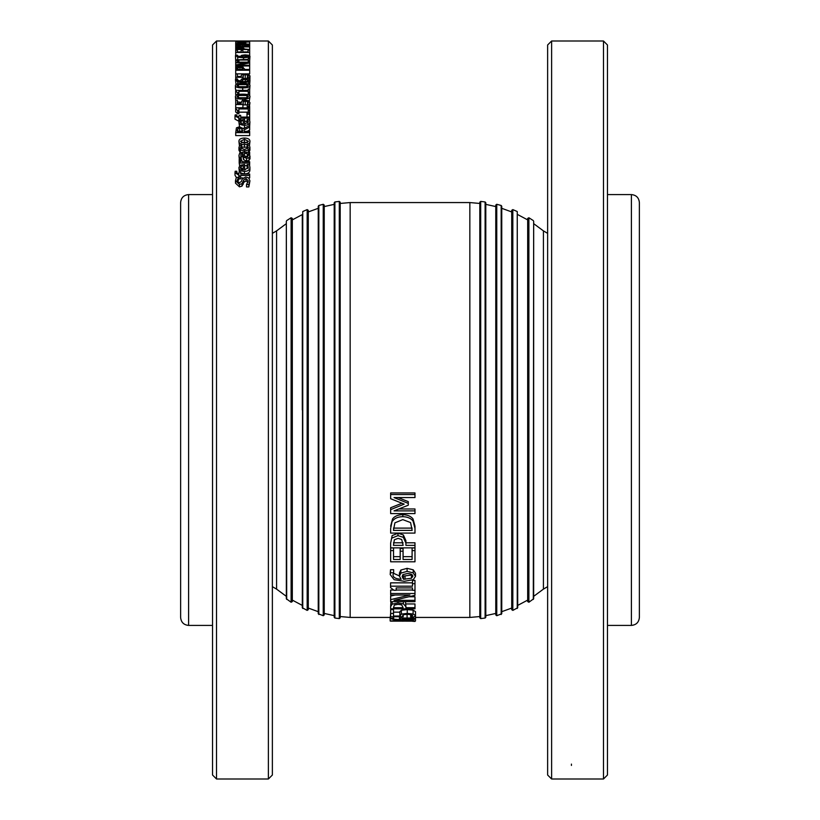<?xml version="1.0" encoding="UTF-8"?>
<svg xmlns="http://www.w3.org/2000/svg" width="820" height="820" viewBox="0 0 820 820"><rect width="100%" height="100%" fill="white"/><g stroke="black" fill="none" stroke-linecap="round" stroke-linejoin="round"><path stroke-width="1.23" d="M607.466 194.586L631.4 194.586C636.248 195.058 638.903 197.712 639.374 202.56L639.374 617.439C638.903 622.288 636.248 624.942 631.4 625.414L631.4 194.586M188.6 194.586L188.6 625.414C183.752 624.942 181.097 622.288 180.625 617.439L180.625 202.56C181.097 197.712 183.752 195.058 188.6 194.586L212.534 194.586M414.981 550.589L414.981 561.792L390.648 561.792L390.648 550.589L393.528 550.589L393.528 559.476L400.191 559.476L400.191 551.204L403.071 551.204L403.071 559.476L412.101 559.476L412.101 550.589L414.981 550.589L414.981 547.934L412.101 547.934L412.101 550.589M403.071 556.657L412.101 556.657M400.191 551.204L400.191 548.539L403.071 548.539L403.071 551.204M393.528 556.657L400.191 556.657M390.648 550.589L390.648 547.934L393.528 547.934L393.528 550.589M407.232 573.549C410.963 573.651 412.829 574.584 412.829 576.347L411.445 578.243L403.481 579.268L402.138 576.583L402.989 574.615L407.232 573.549M402.599 575.005L403.481 576.081L403.481 579.268M403.481 576.081L411.445 575.066L411.445 578.243M411.445 575.066L412.009 574.717M400.877 573.108L407.089 571.386L413.208 572.883L415.494 576.357L413.28 579.678L404.291 581.298L394.112 579.689L390.187 574.543L390.525 572.77L393.661 572.77L393.005 574.82C393.036 577.454 395.742 578.93 401.134 579.268L399.442 576.122L400.877 573.108L400.877 570.033L407.089 568.342L413.208 569.808L415.494 573.221L415.494 576.357M400.877 570.033L399.442 572.995L399.442 576.122M393.415 573.241L399.442 575.937M390.187 574.543L390.525 569.695L393.661 569.695L393.661 572.77M390.525 569.695L390.525 572.77M390.648 593.506L414.981 593.506L414.981 595.31L394 600.342L414.981 600.342L414.981 601.665L390.648 601.665L390.648 599.635L409.908 595.012L390.648 595.012L390.648 590.041L393.948 590.041M396.183 590.041L412.491 590.041M414.981 590.308L412.491 590.308L412.491 587.919L396.183 587.919L396.183 590.308L393.959 590.308L390.566 587.581L390.566 586.177L412.491 586.177L412.491 583.697L414.981 583.697L414.981 593.506M395.25 595.012L390.648 596.058L390.648 599.635M409.18 596.755L414.981 596.755L414.981 600.342M398.079 604.35L401.687 604.893L403.143 607.692L393.446 607.692L394.369 605.047L398.079 604.35M392.165 604.155L397.977 602.966L403.378 603.848L405.91 606.687L405.91 607.692L414.981 607.692L414.981 608.84L390.648 608.84L390.648 606.636L392.165 604.155L392.165 601.665M390.925 601.665L390.648 606.636M405.91 603.961L414.981 603.961L414.981 607.692M405.521 601.665L405.91 606.687M390.566 621.14L414.981 621.16M412.491 621.283L414.981 621.427M340.187 203.452L350.16 202.56L350.16 617.439L390.156 617.439L390.156 620.115M410.226 620.72L392.852 620.986L410.226 620.72M390.156 620.986L402.815 620.33L415.494 620.986L390.156 620.986L390.187 616.947M415.494 617.009L415.494 620.986M407.232 618.188L412.829 618.926L403.481 619.602L402.138 618.977L402.989 618.475L407.232 618.188M403.481 618.393L403.481 619.602M411.445 618.403L411.445 619.377M400.877 618.065L413.208 618.003L415.494 618.926L413.28 619.694L394.112 619.694L390.187 618.464L393.661 617.972L393.005 618.536C393.036 619.192 395.742 619.551 401.134 619.602L399.442 618.864L400.877 618.065L400.877 616.732M393.661 617.972L393.661 616.732M399.442 616.732L399.442 618.864M390.187 618.464L390.648 614.047M390.525 614.047L390.525 617.972M415.494 614.979L415.494 618.926M401.369 614.098L407.253 613.411L413.106 613.995L415.494 615.512L414.11 616.947L410.656 616.947L412.675 615.502L411.189 614.631L407.232 614.313L403.717 614.662L402.589 615.646L403.184 616.732L390.648 616.732L390.648 613.452L393.508 613.452L393.508 616.035L399.996 616.035L401.369 614.098L401.369 610.244L407.253 609.578L413.106 610.152L415.494 611.638L415.494 615.512M401.369 610.244L399.852 611.638L399.852 615.523M393.508 612.15L399.852 612.15M390.648 613.452L390.648 609.608L393.508 609.608L393.508 613.452M403.184 614.867L403.184 616.732M411.958 614.856L411.958 616.322M410.656 614.528L410.656 616.896M412.491 583.697L412.491 580.427L414.981 580.427L414.981 583.697M390.566 586.177L390.566 582.846L412.491 582.846M398.079 538.361L401.687 539.478L403.143 545.351L393.446 545.351L394.369 539.775L398.079 538.361M393.457 542.799L403.122 542.799M392.165 537.981L397.977 535.614L403.378 537.356L405.91 543.199L405.91 545.351L414.981 545.351L414.981 547.873L390.648 547.873L390.648 543.086L392.165 535.562L397.977 533.246L403.378 534.947L405.91 540.677L405.91 543.199M392.165 535.562L390.648 543.086M405.91 545.351L405.91 542.799L414.981 542.799L414.981 545.351M402.794 519.624L410.564 522.565L412.173 530.386L393.446 530.386L394.902 522.822L402.794 519.624M393.446 528.111L412.173 528.111M392.575 520.987C394.666 518.189 398.089 516.754 402.835 516.672C407.448 516.805 410.851 518.26 413.024 521.018L414.981 528.398L414.981 533.082L390.648 533.082L390.648 528.449L392.575 518.886C394.666 516.149 398.089 514.734 402.835 514.663C407.448 514.796 410.851 516.21 413.024 518.927L413.024 521.018M390.648 530.755L390.648 528.449M390.648 526.214L392.575 518.886M413.024 518.927L414.981 526.163L414.981 530.755M414.981 526.163L414.981 528.398M390.648 494.542L414.981 494.542L414.981 497.555L394.02 497.555L408.278 503.398L408.278 505.202L394.02 510.88L414.981 510.88L414.981 513.576L390.648 513.576L390.648 509.62L404.188 504.126L390.648 498.724L390.648 492.943L414.981 492.943L414.981 494.542M401.964 503.234L390.648 507.744L390.648 509.62M398.817 508.974L414.981 508.974L414.981 510.88M398.1 497.555L408.278 501.635L408.278 503.398M350.16 202.56L469.839 202.56L469.839 617.439L479.813 616.548M480.694 618.587L480.694 201.412L479.813 202.202L479.813 617.798L480.694 618.587L485.112 618.034L485.799 617.245L485.799 202.755L485.112 201.966L485.112 618.034M496.756 615.717L496.756 204.282L495.772 205.051L495.772 614.949L496.756 615.717L501.748 613.749L501.748 206.25L501.174 205.482L501.174 614.518M501.748 208.311L511.721 211.939L511.721 608.061L501.748 611.689M512.828 610.398L512.828 209.602L511.721 210.33L511.721 609.67L512.828 610.398L517.707 607.743L517.246 211.529L517.246 608.471M517.707 214.594L527.68 219.893L527.68 600.107L517.707 605.406M528.89 602.249L528.89 217.751L527.68 218.438L527.68 601.562L528.89 602.249L533.666 598.754L533.666 221.246L533.307 599.42M272.373 586.649L276.586 589.129L276.586 230.871L272.373 233.351M286.692 599.42L286.334 221.246L286.334 598.754L291.11 602.249L292.32 601.562L292.32 218.438L291.11 217.751L291.11 602.249M292.32 219.893L302.293 214.594L302.293 410M302.754 608.471L302.754 211.529L302.293 607.743L307.172 610.398L308.279 609.67L308.279 210.33L307.172 209.602L307.172 610.398M318.826 614.518L318.826 205.482L318.252 206.25L318.252 613.749L323.244 615.717L324.228 614.949L324.228 205.051L323.244 204.282L323.244 615.717M324.228 206.568L334.201 204.364L334.201 615.635L324.228 613.432M334.888 618.034L334.888 201.966L334.201 202.755L334.201 617.245L334.888 618.034L339.306 618.587L340.187 617.798L340.187 202.202L339.306 201.412L339.306 618.587M340.187 410L340.187 616.548L350.16 617.439M249.68 50.04L249.68 52.449L235.709 52.449L235.709 50.04L237.369 50.04L237.369 51.926L241.193 51.926L241.193 50.163L242.843 50.163L242.843 51.926L248.019 51.926L248.019 50.04L249.68 50.04L249.68 49.507L235.709 49.507L236.58 47.714L243.027 47.611L244.473 49.026L249.68 49.507M249.68 55.729L249.68 52.449M235.709 55.227L235.709 52.449M240.762 56.283L237.441 56.283M245.231 55.442L248.439 56.242L243.079 57.123L242.31 56.313L242.802 55.75L245.231 55.442L245.231 57.113M242.802 56.959L242.802 55.75M241.582 55.329L245.149 54.858L248.655 55.258L249.967 56.252L248.706 57.246L243.54 57.759L237.708 57.256L235.647 55.227L237.441 55.227L237.072 55.811L241.736 57.123L240.762 56.18L241.582 55.329M237.441 55.227L237.441 56.365M240.762 57.082L240.762 56.18M235.668 60.075L235.453 55.729M248.706 58.548L248.706 57.246M249.68 60.567L249.967 56.252M235.709 62.176L249.68 62.176L249.68 62.945L237.636 65.282L249.68 65.282L249.68 65.959L235.709 65.959L235.709 64.934L246.769 62.812L235.709 62.812L235.709 62.176M235.709 64.934L235.709 62.812M235.709 69.638L235.709 65.959M249.68 69.464L249.68 70.233L235.709 70.233L236.58 67.312L239.922 66.645L243.027 67.127L244.473 69.464L249.68 69.464L249.68 65.959M249.68 65.282L249.68 62.945M239.983 67.414L242.054 67.732L242.884 68.942L242.884 69.464L237.318 69.464L237.851 67.824L239.983 67.414L239.983 69.464M242.054 69.464L242.054 67.732M237.318 69.464L237.318 68.829M242.884 69.464L242.884 68.942M244.104 73.861L237.359 73.861L237.359 76.465L241.08 76.465L241.869 74.456L245.241 73.82L248.603 74.364L249.967 75.891L249.177 77.551L247.199 77.551L248.357 75.881L247.507 74.979L245.231 74.661L243.212 75.01L242.915 77.285L235.709 77.285L235.709 70.233M249.68 70.233L249.68 73.861L246.277 73.861M244.473 69.464L244.473 68.819M248.255 89.073L249.68 89.073L249.68 92.639L248.255 92.639L248.255 91.297L238.897 91.297L238.897 92.639L237.615 92.639L235.668 91.112L235.668 90.354L248.255 90.354L248.255 89.073M237.062 94.823L235.668 94.525L235.668 91.112M237.615 94.648L237.615 92.639M238.897 94.402L238.897 92.639M248.255 94.782L248.255 92.639M249.68 95.694L249.68 92.639M246.953 95.479L248.419 96.596L246.912 97.754L238.456 97.744L236.98 96.596L238.425 95.479L246.953 95.479L246.953 97.744M235.432 96.596C235.422 94.956 237.841 94.146 242.699 94.177C247.619 94.156 250.049 94.966 249.967 96.596C249.997 98.267 247.578 99.097 242.71 99.076C237.759 99.087 235.34 98.256 235.432 96.596L235.709 100.85M241.018 102.367L237.359 101.854M249.29 101.249L249.967 96.596M248.255 106.405L249.68 106.405L249.68 110.464L248.255 110.464L248.255 108.937L238.897 108.937L238.897 110.464L237.615 110.464L235.668 108.732L235.668 107.871L248.255 107.871L248.255 106.405M238.897 110.464L238.897 113.662L237.615 113.662L235.668 111.95L235.668 108.732M237.615 113.662L237.615 110.464M248.255 112.166L238.897 112.166M248.255 112.832L248.255 110.464M249.68 112.832L249.68 114.205L247.004 114.205L247.004 112.832L249.68 112.832L249.68 110.464M235.176 114.882L236.785 114.882L236.539 115.856L238.845 117.137L239.194 115.323L240.66 115.323L240.66 117.106L249.68 117.106L249.68 118.213L240.66 118.213L240.66 118.961L239.194 118.961L239.194 118.213L235.002 116.01L235.176 114.882M239.04 121.329L235.002 119.156L235.002 116.01M239.194 121.011L239.194 118.961M240.66 119.904L240.66 118.961M247.107 121.329L244.616 121.329M249.68 120.724L249.68 118.213M236.785 116.635L236.785 114.943M243.273 124.107L241.183 123.553L241.172 120.929L243.273 120.55L243.273 124.107L241.172 124.025M241.183 123.553L240.352 122.2L241.172 120.929M249.618 120.591L249.915 121.862C249.844 124.076 248.04 125.214 244.493 125.275C240.926 125.152 239.061 124.107 238.907 122.139L240.065 120.191L244.616 119.453L244.616 124.107L248.378 121.873L247.107 119.576L249.034 119.576L249.618 120.591M249.68 126.136L249.915 121.862M247.906 123.594L247.107 122.744L247.107 119.638M247.906 123.102L247.906 120.499M244.616 122.559L244.616 124.107M239.553 126.792L238.907 122.139M244.319 128.32L243.304 128.268M239.655 128.074L241.849 128.596L242.566 131.364L237.318 131.364L237.8 128.658L239.655 128.074L239.655 131.087L237.8 131.661M241.849 131.364L241.849 128.596M241.849 131.6L239.655 131.087M237.8 131.364L237.8 128.658M237.318 131.364L237.318 130.134M242.566 131.364L242.566 130.277M243.601 128.709L249.68 125.439L249.68 127.018L244.124 129.939L244.124 131.364L249.68 131.364L249.68 132.614L235.709 132.614L236.447 127.838L239.501 126.792L243.601 128.709M249.68 132.614L249.68 135.587L235.709 135.587L235.709 132.614M244.124 131.364L244.124 129.939M247.127 131.364L249.68 130.042L249.68 127.018M244.442 139.308L248.45 141.306L244.442 143.315L240.424 141.306L244.442 139.308L244.442 142.208L241.346 142.752M247.507 142.752L244.442 142.208M238.907 141.306C238.989 139.226 240.834 138.139 244.442 138.047C248.05 138.139 249.895 139.226 249.967 141.306C249.833 143.428 247.988 144.525 244.442 144.607C240.844 144.494 238.999 143.387 238.907 141.306L239.44 145.745M247.107 147.139L241.746 147.128M249.434 145.765L249.967 141.306M239.255 158.865L241.09 158.865L242.238 161.714L249.68 161.714L249.68 163.047L239.194 163.047L239.194 161.714L240.762 161.714L239.255 158.865M239.194 161.714L239.194 159.398M239.604 165.691L239.194 163.047M249.68 163.047L249.587 165.691M247.107 165.691L244.616 165.691M241.09 160.187L241.09 158.936M243.273 169.976L243.273 168.325L241.172 168.787L241.172 166.173L243.273 165.722L243.273 169.976L241.183 169.309L240.352 167.69L241.172 166.173M249.618 165.773L249.915 167.29C249.844 169.924 248.04 171.288 244.493 171.359C240.926 171.216 239.061 169.965 238.907 167.618L240.065 165.291L244.616 164.41L244.616 169.976L248.378 167.3L247.107 164.553L249.034 164.553L249.618 165.773M240.66 173.03L244.493 173.912C248.04 173.84 249.844 172.497 249.915 169.883L249.915 167.29M248.06 168.551L247.107 167.26L247.107 164.625M247.906 168.274L247.906 165.66M244.616 167.034L244.616 169.976M239.348 171.81L238.907 167.618M248.655 177.95L249.926 180.841L248.839 184.52L246.512 184.52L248.316 180.953L245.99 178.473L243.847 179.846L241.982 183.711L239.46 184.438L235.463 180.677L236.375 177.376L238.589 177.376L237.072 180.574L239.266 182.88L241.439 181.425L242.177 179.139L245.692 176.946L248.655 177.95M246.512 184.52L246.512 186.929L248.839 186.929L249.926 180.841M237.318 181.732L238.589 179.97L238.589 177.479M248.091 182.173L245.99 180.953L243.847 182.306L241.982 186.13L239.46 186.847L235.463 183.126L235.463 180.677M241.982 186.13L241.982 183.711M243.212 184.295L243.212 181.855M248.839 186.929L248.839 184.52M235.176 171.257L236.785 171.257L236.539 172.477L238.845 174.086L239.194 171.81L240.66 171.81L240.66 174.035L249.68 174.035L249.68 175.429L240.66 175.429L240.66 176.361L239.194 176.361L239.194 175.429L235.002 172.671L235.176 171.257M236.334 177.438L235.002 175.203L235.002 172.671M239.194 177.93L238.589 177.93M240.66 176.361L240.66 178.862L239.194 178.862L239.194 176.361M249.68 175.429L249.68 177.93L248.634 177.93M242.925 177.93L240.66 177.93M236.785 173.45L236.785 171.329M247.671 156.815L247.097 153.535L248.337 155.575L246.523 157.05L244.616 155.851L244.186 153.535L247.097 153.535M247.097 156.272L244.852 156.272M249.68 153.535L248.562 153.535L249.967 156.046L249.044 157.717L246.646 158.403L243.581 156.979L242.781 153.535L240.865 154.058L241.223 157.768L239.43 157.768L238.948 155.4L239.727 153.073L242.515 152.243L249.68 152.243L249.68 154.796M239.43 160.474L238.948 155.4M239.43 158.865L239.43 157.768M241.223 157.768L241.193 160.474M249.967 156.046L249.967 158.762L249.044 160.412L246.646 161.099L243.581 159.685L242.781 156.272L240.824 156.845M242.781 156.272L242.781 153.535M243.581 159.685L243.581 156.979M249.044 160.412L249.044 157.717M249.639 146.196L249.915 147.426L248.562 149.978L244.462 150.962L240.383 149.978L238.958 147.426L239.768 145.222L241.746 145.222L240.496 147.457L244.462 149.64L248.378 147.457L247.107 145.222L249.085 145.222L249.639 146.196M248.562 152.756L249.915 150.234L249.915 147.426M247.773 148.758L247.107 148.123L247.107 145.294M240.967 148.594L240.967 146.144M240.967 148.974L241.746 148.123L241.746 145.294M240.383 152.756L238.958 150.234L238.958 147.426M247.004 117.106L247.004 114.205M249.68 117.106L249.68 114.205M241.869 100.88L245.241 100.071L248.603 100.768L249.967 102.715L249.177 104.827L247.199 104.827L248.357 102.695L247.507 101.547L245.231 101.137L243.212 101.588L242.915 104.488L235.709 104.488L235.709 100.112L237.359 100.112L237.359 103.453L241.08 103.453L241.869 100.88M240.998 103.453L240.998 102.725M242.915 104.488L242.915 107.758L235.709 107.758L235.709 104.488M247.507 104.847L243.212 104.888L243.212 101.588M247.507 104.447L247.507 101.547M247.199 107.871L247.199 104.827M249.177 106.405L249.177 104.827M249.177 108.086L249.967 102.715M246.953 84.603L248.419 85.629L246.912 86.674L238.456 86.674L236.98 85.629L238.425 84.614L246.953 84.603L246.953 86.674M235.432 85.629C235.422 84.132 237.841 83.394 242.699 83.425C247.619 83.404 250.049 84.142 249.967 85.629C249.997 87.145 247.578 87.904 242.71 87.883C237.759 87.894 235.34 87.135 235.432 85.629L235.432 89.093L236.232 90.354M249.68 89.923L249.967 85.629M245.231 79.263L248.439 80.452L247.65 81.282L243.079 81.744L242.31 80.555L242.802 79.704L245.231 79.263L245.231 81.723M242.802 81.498L242.802 79.704M241.582 79.079L245.149 78.382L248.655 78.986L249.967 80.452L248.706 81.928L243.54 82.666L237.708 81.928L235.453 79.683L235.647 78.945L237.441 78.945L237.072 79.796L241.736 81.744L240.762 80.35L241.582 79.079M240.762 81.672L240.762 80.35M237.441 80.626L237.441 78.976M236.047 84.501L235.453 79.683M248.706 84.132L248.706 81.928M249.659 84.778L249.967 80.452M235.709 73.861L237.359 73.861M240.998 76.465L240.998 75.901M235.709 78.945L235.709 77.285M240.762 80.842L237.718 80.842M242.915 78.587L242.915 77.285M243.212 78.525L243.212 75.01M247.507 78.556L243.212 78.597M247.507 77.254L247.507 74.979M247.199 78.556L247.199 77.551M249.177 79.263L249.177 77.551M249.885 80.022L249.967 75.891M248.255 58.548L249.68 58.548L249.68 60.905L248.255 60.905L248.255 60.014L238.897 60.014L238.897 60.905L237.615 60.905L235.668 59.891L248.255 59.388L248.255 58.548M235.709 63.642L235.668 59.891M237.615 62.176L237.615 60.905M238.897 62.176L238.897 60.905M248.255 62.176L248.255 60.905M249.68 62.176L249.68 60.905M239.983 47.785L242.884 48.708L237.318 49.026L237.851 48.021L239.983 47.785L239.983 49.026M242.054 49.026L242.054 47.97M235.709 50.04L235.709 46.186L236.826 45.1L242.71 44.526L248.552 45.11L249.68 46.176L249.68 46.904L235.709 46.904L235.709 43.634L243.489 42.988L235.709 41.963L249.68 41.963L237.646 42.271L245.826 42.906L237.646 43.788L249.68 44.126L235.709 44.126M242.679 44.915L247.138 45.325L248.07 46.166L237.318 46.484L238.159 45.366L242.679 44.915L242.679 46.484M247.138 46.484L247.138 45.325M238.159 46.484L238.159 45.366M249.68 49.026L249.68 46.904M235.709 43.634L235.709 42.394M249.68 46.176L249.68 44.126M245.826 43.788L245.826 43.111M249.68 43.788L249.68 42.271M216.521 93.941L216.521 41L268.386 41L268.386 779L216.521 779L216.521 93.941M216.521 41L212.534 44.987L212.534 775.013L216.521 779M268.386 779L272.373 775.013L272.373 44.987L268.386 41M603.479 41L603.479 779L551.614 779L551.614 41L603.479 41L607.466 44.987L607.466 775.013L603.479 779M551.614 41L547.627 44.987L547.627 775.013L551.614 779M405.018 576.111L405.018 579.309M407.089 568.342L407.089 571.386M413.208 569.808L413.208 572.883M397.977 601.665L397.977 602.966M403.378 601.665L403.378 603.848M402.835 620.648L402.835 621.232M405.018 618.239L405.018 619.612M407.089 614.313L407.089 617.573M413.208 616.947L413.208 618.003M407.253 609.578L407.253 613.411M413.106 610.152L413.106 613.995M397.977 533.246L397.977 535.614M403.378 534.947L403.378 537.356M402.835 514.663L402.835 516.672M533.666 223.655L543.414 230.871L543.414 589.129L533.666 596.345M237.708 59.388L237.708 57.256M243.54 59.388L243.54 57.759M237.851 69.464L237.851 67.824M238.425 97.744L238.425 95.479M242.71 100.429L242.71 99.076M238.845 121.329L238.845 118.213M244.493 128.217L244.493 125.275M244.442 147.446L244.442 144.607M244.493 173.912L244.493 171.359M239.46 186.847L239.46 184.438M243.847 182.306L243.847 179.846M245.99 180.953L245.99 178.473M238.845 177.93L238.845 175.429M240.865 156.794L240.865 154.058M242.443 156.272L242.443 153.535M246.646 161.099L246.646 158.403M240.383 152.623L240.383 149.978M244.462 152.243L244.462 150.962M248.562 152.243L248.562 149.978M245.231 104.447L245.231 101.137M238.425 86.664L238.425 84.614M242.71 90.354L242.71 87.883M237.708 83.835L237.708 81.928M243.54 83.435L243.54 82.666M245.231 78.248L245.231 74.661M237.851 49.026L237.851 48.021M571.438 764.096L571.438 765.439M607.466 625.414L631.4 625.414M188.6 625.414L212.534 625.414M415.494 617.439L469.839 617.439M469.839 202.56L479.813 203.452M480.694 201.412L485.112 201.966M485.799 204.364L495.772 206.568M485.799 615.635L495.772 613.432M496.756 204.282L501.174 205.482M512.828 209.602L517.246 211.529M528.89 217.751L533.307 220.58M547.627 233.351L543.414 230.871M547.627 586.649L543.414 589.129M276.586 230.871L286.334 223.655M276.586 589.129L286.334 596.345M286.692 220.58L291.11 217.751M292.32 600.107L302.293 605.406M302.754 211.529L307.172 209.602M308.279 211.939L318.252 208.311M308.279 608.061L318.252 611.689M318.826 205.482L323.244 204.282M334.888 201.966L339.306 201.412"/></g></svg>
